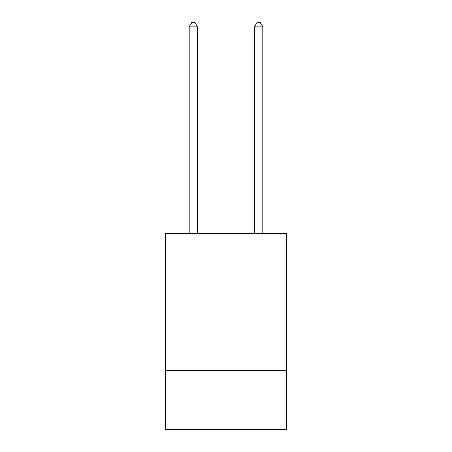 <?xml version="1.0" encoding="UTF-8"?>
<svg xmlns="http://www.w3.org/2000/svg" width="452" height="452" viewBox="0 0 452 452"><rect width="100%" height="100%" fill="white"/><g stroke="black" fill="none" stroke-linecap="round" stroke-linejoin="round"><path stroke-width="0.68" d="M286.438 288.924L286.438 233.385L165.562 233.385L165.562 288.924L286.438 288.924L286.438 429.4L165.562 429.4L165.562 288.924M286.438 370.595L165.562 370.595M197.417 233.385L197.417 26.849L189.247 26.849L189.247 233.385M189.247 26.849L191.699 22.6L194.965 22.6L197.417 26.849M262.753 233.385L262.753 26.849L254.583 26.849L254.583 233.385M254.583 26.849L257.035 22.6L260.301 22.6L262.753 26.849"/></g></svg>
